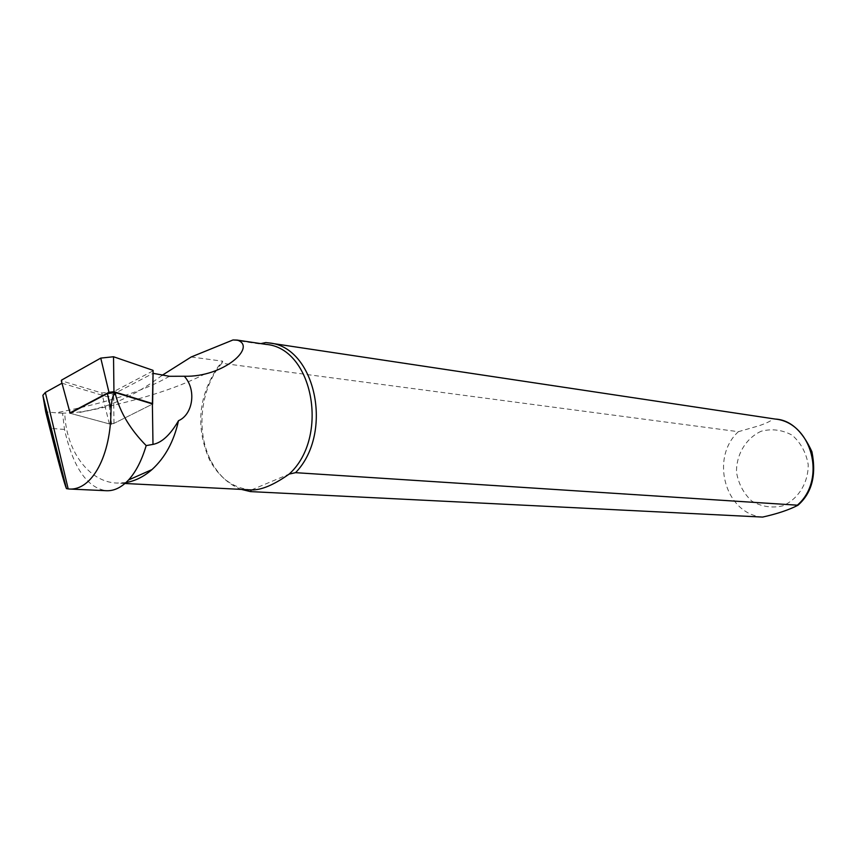 <?xml version="1.0" encoding="UTF-8"?>
<svg xmlns="http://www.w3.org/2000/svg" width="857" height="857" viewBox="0 0 857 857"><rect width="100%" height="100%" fill="white"/><g stroke="black" fill="none" stroke-linecap="round" stroke-linejoin="round"><path stroke-width="0.64" stroke-dasharray="4.29 3.21" d="M61.908 383.186L70.435 413.353L61.308 380.722M61.983 383.218L108.014 396.995L153.071 373.331M169.407 376.287C145.004 390.61 107.232 402.79 56.091 412.817L45.721 411.885M70.07 413.256L111.667 424.536L152.664 404.022L153.124 373.298M125.979 482.555L117.023 483.08C88.892 482.255 65.86 450.536 64.778 413.106L62.55 413.224L64.5 429.453C73.166 467.686 87.21 488.115 106.643 490.729M162.102 375.334C129.707 399.844 97.269 412.431 64.778 413.106M191.186 356.983L222.766 361.204L221.834 363.25L738.38 431.692L759.013 425.768C767.154 422.962 771.75 420.637 772.81 418.773L265.788 342.564M251.315 489.915C233.179 488.276 219.146 478.024 209.215 459.159C195.45 426.636 198.46 395.73 218.278 366.453L222.766 361.204M260.828 343.614L265.841 344.364M259.478 343.914L232.986 339.972M241.438 489.411C228.358 484.494 218.128 474.832 210.726 460.413C196.124 432.185 200.206 390.438 220.003 365.521L221.834 363.25M251.465 489.925L289.163 474.092M62.55 413.224L56.101 412.817M111.667 424.536L108.014 396.995M153.103 370.77L152.31 404.193L113.981 423.379L109.342 423.915L70.435 413.353M152.782 370.995L113.595 391.67L101.769 392.967L61.608 380.851M762.58 517.082C725.215 514.179 709.671 457.852 738.38 431.692M772.81 418.773L775.178 419.052M761.305 431.189C746.029 438.141 736.324 454.221 736.484 472.068C738.445 483.777 743.565 493.471 751.868 501.141C761.519 506.712 771.793 508.287 782.677 505.866C798.263 499.192 808.408 482.855 808.205 464.558C806.116 452.603 800.792 442.823 792.232 435.227C782.387 429.85 772.082 428.5 761.305 431.189M64.5 429.453L49.824 428.264M109.342 423.915L101.769 392.967M113.981 423.379L113.595 391.67M124.94 483.487L117.023 483.08M209.215 459.159L210.726 460.413M218.278 366.453L220.003 365.521M205.337 373.759C175.696 389.217 133.114 402.244 77.601 412.817"/><path stroke-width="1.29" d="M61.308 380.722L70.135 413.235L107.371 393.545L115.545 392.645L152.664 404.022M61.983 383.218L45.335 392.452L42.871 395.302L45.721 411.885L49.824 428.264C58.79 463.583 64.329 483.702 66.45 488.619L69.021 489.004C91.785 490.847 111.249 455.806 111.014 408.768C111.378 404.665 112.342 392.227 115.566 394.82C120.237 412.688 130.446 429.614 146.193 445.597L152.985 444.397C161.866 442.683 170.372 434.778 178.502 420.691C173.971 441.301 165.133 457.595 151.989 469.572C143.89 476.663 135.224 480.991 125.979 482.555M153.071 373.331L169.418 376.287L184.266 376.244C196.821 389.742 192.879 414.617 178.502 420.691M69.021 489.004L106.643 490.729C114.27 490.986 121.565 487.408 128.518 480.006C135.802 472.057 141.694 460.584 146.193 445.597M184.266 376.244C223.923 377.434 257.421 346.367 237.164 340.09L232.986 339.972L191.186 356.983L162.102 375.334M251.465 489.925L251.572 489.925C261.331 490.183 273.865 484.901 289.163 474.092L295.558 472.668L797.974 505.223C789.115 509.851 777.32 513.804 762.58 517.082L250.437 491.597L251.315 489.915M237.164 340.09L265.841 344.364C313.051 347.867 329.838 437.263 289.163 474.092M250.437 491.597L241.438 489.411M260.828 343.614L265.788 342.564L268.809 342.907C315.472 346.528 334.069 433.042 295.558 472.668M70.36 412.688L108.957 392.281L113.949 391.724L152.375 403.529L153.103 370.77M113.949 391.724L113.531 356.748L152.846 370.278M113.531 356.748L100.762 358.097L61.522 380.133M115.545 392.645L115.566 394.82M152.385 403.936L152.985 444.397M45.335 392.452L68.185 488.951M107.371 393.545L111.014 408.768M42.871 395.302L66.45 488.619M268.809 342.907L775.178 419.052C811.74 422.447 826.984 479.277 797.631 504.934M108.957 392.281L100.762 358.097M151.989 469.572L128.518 480.006M251.572 489.925L124.94 483.487M775.178 419.052C790.1 419.801 802.345 430.696 811.911 451.725C816.56 475.164 811.922 492.989 797.974 505.223M70.049 412.924L61.318 380.754M152.632 403.69L153.114 370.449"/></g></svg>
